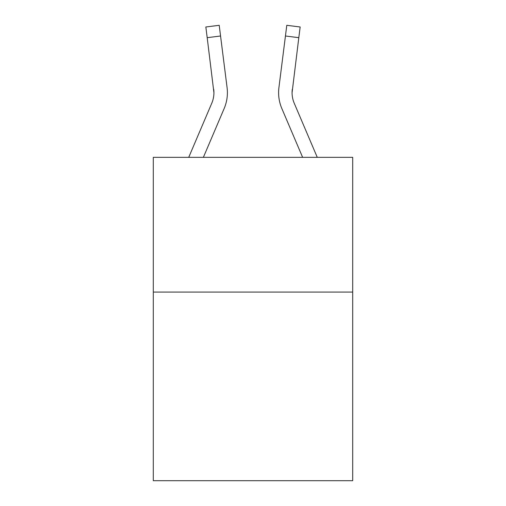 <?xml version="1.0" encoding="UTF-8"?>
<svg xmlns="http://www.w3.org/2000/svg" width="506" height="506" viewBox="0 0 506 506"><rect width="100%" height="100%" fill="white"/><g stroke="black" fill="none" stroke-linecap="round" stroke-linejoin="round"><path stroke-width="0.76" d="M352.701 292.076L352.701 480.7L153.299 480.7L153.299 157.341L352.701 157.341L352.701 292.076L153.299 292.076M203.374 157.341L224.171 108.499A40.423 40.423 0 0 0 227.08 87.601L220.559 35.996L207.194 37.684L205.841 26.989L219.212 25.3L220.559 35.996M226.878 85.982L227.08 87.601M292.076 92.718L292.285 89.29A26.944 26.944 152.2 0 0 294.226 103.224L317.268 157.341L294.226 103.224A26.944 26.944 152.2 0 1 292.076 92.712L298.806 37.684L285.441 35.996L286.788 25.3L300.159 26.989L286.788 25.3L300.159 26.989L286.788 25.3L300.159 26.989L286.788 25.3L300.159 26.989L286.788 25.3L300.159 26.989L286.788 25.3L300.159 26.989L286.788 25.3L300.159 26.989L286.788 25.3L300.159 26.989L286.788 25.3L300.159 26.989L298.806 37.684M302.626 157.341L281.829 108.499A40.423 40.423 152.2 0 1 278.92 87.601L285.441 35.996M188.732 157.341L211.774 103.224A26.944 26.944 0 0 0 213.924 92.718L207.194 37.684M211.774 103.224A26.944 26.944 0 0 0 213.924 92.718A26.944 26.944 0 0 1 211.774 103.224A26.944 26.944 0 0 0 213.924 92.718A26.944 26.944 0 0 1 211.774 103.224A26.944 26.944 0 0 0 213.924 92.718A26.944 26.944 0 0 1 211.774 103.224A26.944 26.944 0 0 0 213.924 92.718A26.944 26.944 0 0 1 211.774 103.224A26.944 26.944 0 0 0 213.924 92.718A26.944 26.944 0 0 1 211.774 103.224A26.944 26.944 0 0 0 213.924 92.718A26.944 26.944 0 0 1 211.774 103.224A26.944 26.944 0 0 0 213.715 89.29L213.924 92.712M227.403 92.649L227.352 94.641L227.403 92.649M205.841 26.989L219.212 25.3M278.597 92.649L278.648 94.641L278.597 92.649M278.92 87.601L279.122 85.982"/></g></svg>
